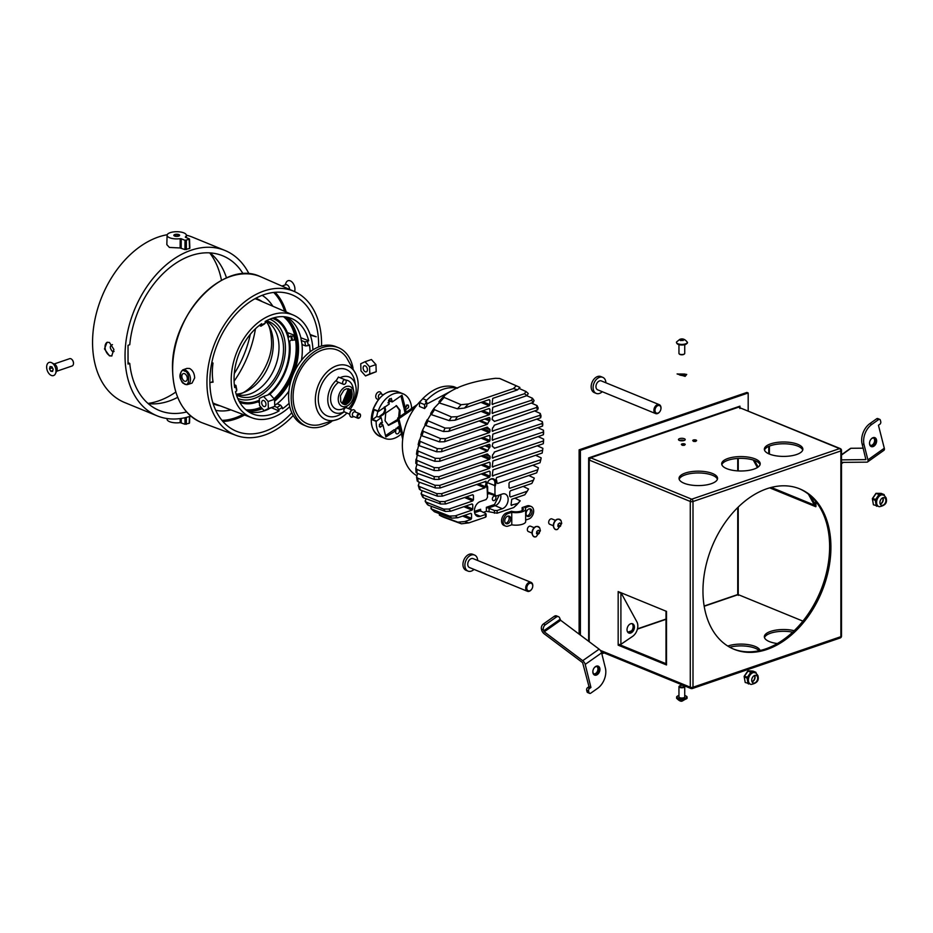 <?xml version="1.0" encoding="UTF-8"?>
<svg xmlns="http://www.w3.org/2000/svg" width="933" height="933" viewBox="0 0 933 933"><rect width="100%" height="100%" fill="white"/><g stroke="black" fill="none" stroke-linecap="round" stroke-linejoin="round"><path stroke-width="1.4" d="M679.562 438.638A3.37 1.26 0 0 0 678.466 439.571A3.37 1.26 0 0 0 680.484 440.726A3.37 1.26 0 0 0 684.111 440.504A3.37 1.26 0 0 0 685.207 439.571A3.37 1.26 0 0 0 683.201 438.417A3.37 1.26 0 0 0 679.562 438.638M684.216 440.469A3.37 1.26 0 0 0 679.562 440.423A3.37 1.26 0 0 0 679.457 440.469M631.933 623.606A5.003 3.429 -67.7 0 1 632.866 628.387A5.003 3.429 -67.7 0 1 629.425 632.516A5.003 3.429 -67.7 0 1 628.212 632.667M630.72 633.04A5.003 3.429 -67.7 0 1 628.83 633.04A5.003 3.429 -67.7 0 1 627.163 628.387A5.003 3.429 -67.7 0 1 630.72 623.757A5.003 3.429 -67.7 0 1 632.621 623.769A5.003 3.429 -67.7 0 1 634.288 628.422A5.003 3.429 -67.7 0 1 630.72 633.04M727.962 458.465A19.255 7.207 0 0 0 721.687 463.794A19.255 7.207 0 0 0 733.186 470.384A19.255 7.207 0 0 0 753.946 469.112A19.255 7.207 0 0 0 760.208 463.794A19.255 7.207 0 0 0 748.721 457.193A19.255 7.207 0 0 0 727.962 458.465M760.068 464.681A19.255 7.207 0 0 0 747.613 458.814A19.255 7.207 0 0 0 727.962 460.249A19.255 7.207 0 0 0 721.839 464.681M727.787 646.056A19.255 7.207 180 0 1 727.962 645.998A19.255 7.207 180 0 1 747.741 644.563A19.255 7.207 180 0 1 760.092 650.523M770.611 443.875A19.255 7.207 0 0 0 764.349 449.193A19.255 7.207 0 0 0 775.836 455.794A19.255 7.207 0 0 0 796.595 454.523A19.255 7.207 0 0 0 802.87 449.193A19.255 7.207 0 0 0 791.382 442.604A19.255 7.207 0 0 0 770.611 443.875M802.718 450.091A19.255 7.207 0 0 0 790.274 444.225A19.255 7.207 0 0 0 770.611 445.659A19.255 7.207 0 0 0 764.5 450.091M777.376 643.548A19.255 7.207 180 0 1 764.349 636.726A19.255 7.207 180 0 1 770.611 631.408A19.255 7.207 180 0 1 794.205 630.708M792.677 632.154A19.255 7.207 0 0 0 770.611 633.192A19.255 7.207 0 0 0 764.5 637.624M685.3 473.054A19.255 7.207 0 0 0 679.037 478.384A19.255 7.207 0 0 0 690.525 484.973A19.255 7.207 0 0 0 711.284 483.702A19.255 7.207 0 0 0 717.559 478.384A19.255 7.207 0 0 0 706.071 471.783A19.255 7.207 0 0 0 685.3 473.054M717.407 479.27A19.255 7.207 0 0 0 704.963 473.404A19.255 7.207 0 0 0 685.3 474.839A19.255 7.207 0 0 0 679.189 479.27M702.957 590.974A86.676 59.327 112.3 0 0 734.084 649.298A86.676 59.327 112.3 0 0 798.496 628.212A86.676 59.327 112.3 0 0 830.918 547.204A86.676 59.327 112.3 0 0 799.791 488.892A86.676 59.327 112.3 0 0 735.379 509.966A86.676 59.327 112.3 0 0 702.957 590.974M799.138 488.635A86.676 59.327 -67.7 0 1 829.624 546.668A86.676 59.327 -67.7 0 1 797.517 627.326A86.676 59.327 -67.7 0 1 733.431 649.018M739.869 406.846L739.916 408.502M589.201 457.835L588.758 458.535L588.653 457.905L590.624 457.788L691.703 499.19L839.572 448.61L738.493 407.196L739.426 406.45M621.016 592.747L636.877 621.833A9.633 6.589 112.3 0 1 632.562 636.399L620.9 644.318A1.924 0.723 180 0 1 618.171 644.271L618.171 645.158L666.5 664.961L666.5 664.074A1.924 0.723 180 0 1 665.999 663.585L665.999 611.791A1.924 0.723 0 0 0 666.5 612.281L666.5 611.383L618.171 591.58L618.171 592.478L619.36 592.07M619.594 644.505L618.171 645.158M816.06 501.837L815.804 506.736L769.702 487.854M748.184 410.882L748.184 392.98L746.89 392.443L579.113 449.834L579.113 634.137M748.184 392.98L580.408 450.359L579.113 449.834M580.408 450.359L580.408 635.116M580.408 660.996L579.113 660.028M601.843 653.776L604.222 652.96M759.147 650.733A19.255 7.207 0 0 0 729.781 647.234M814.381 505.091L771.264 487.423M802.916 621.121L738.236 594.624L704.193 606.263M619.594 644.68L666.022 663.701M816.06 505.954L810.264 495.703M808.421 494.163L814.497 505.313L815.804 505.849M757.386 467.55L753.281 460.039M758.121 467.06L754.517 460.459M618.171 644.271L618.171 592.478A1.924 0.723 0 0 0 620.643 592.595M738.353 595.394L738.236 594.624L738.353 595.394M600.316 650.348L690.28 687.201L690.28 501.464L589.201 460.051L588.758 458.535M660.961 408.316A4.047 2.764 112.3 0 0 657.975 405.587A4.047 2.764 112.3 0 0 654.989 410.357A4.047 2.764 112.3 0 0 656.692 413.156A4.047 2.764 112.3 0 0 659.853 411.605A4.047 2.764 112.3 0 0 660.902 409.027A4.047 2.764 112.3 0 0 660.961 408.316M659.771 411.71A4.817 3.3 -67.7 0 1 659.689 411.826A4.817 3.3 -67.7 0 1 655.631 413.576A4.817 3.3 -67.7 0 1 653.905 410.333A4.817 3.3 -67.7 0 1 655.701 405.832A4.817 3.3 -67.7 0 1 659.281 404.665A4.817 3.3 -67.7 0 1 661.007 407.908A4.817 3.3 -67.7 0 1 660.949 408.759A4.817 3.3 -67.7 0 1 660.926 408.899M659.281 404.665L601.33 380.921A4.817 3.3 112.3 0 0 597.761 382.098A4.817 3.3 112.3 0 0 595.954 386.6A4.817 3.3 112.3 0 0 597.68 389.831L655.631 413.576M605.902 382.798A8.665 5.936 112.3 0 0 602.8 377.364L600.852 376.559A8.665 5.936 112.3 0 0 594.403 378.67A8.665 5.936 112.3 0 0 591.16 386.775A8.665 5.936 112.3 0 0 594.274 392.606L596.222 393.399A8.665 5.936 112.3 0 0 602.251 391.708M602.8 377.364A8.665 5.936 112.3 0 0 596.35 379.463A8.665 5.936 112.3 0 0 593.108 387.568A8.665 5.936 112.3 0 0 596.222 393.399M532.743 586.017A4.047 2.764 112.3 0 0 529.757 583.288A4.047 2.764 112.3 0 0 526.772 588.058A4.047 2.764 112.3 0 0 528.475 590.857A4.047 2.764 112.3 0 0 531.635 589.306A4.047 2.764 112.3 0 0 532.696 586.74A4.047 2.764 112.3 0 0 532.743 586.017M531.553 589.411A4.817 3.3 -67.7 0 1 531.472 589.528A4.817 3.3 -67.7 0 1 527.413 591.277A4.817 3.3 -67.7 0 1 525.687 588.035A4.817 3.3 -67.7 0 1 527.483 583.545A4.817 3.3 -67.7 0 1 531.064 582.367A4.817 3.3 -67.7 0 1 532.79 585.609A4.817 3.3 -67.7 0 1 532.731 586.472A4.817 3.3 -67.7 0 1 532.708 586.612M531.064 582.367L473.124 558.634A4.817 3.3 112.3 0 0 469.544 559.8A4.817 3.3 112.3 0 0 467.736 564.302A4.817 3.3 112.3 0 0 469.474 567.544L527.413 591.277M477.684 560.5A8.665 5.936 112.3 0 0 474.582 555.065L472.634 554.272A8.665 5.936 112.3 0 0 466.185 556.371A8.665 5.936 112.3 0 0 462.943 564.477A8.665 5.936 112.3 0 0 466.057 570.308L468.004 571.101A8.665 5.936 112.3 0 0 474.034 569.41M474.582 555.065A8.665 5.936 112.3 0 0 468.133 557.176A8.665 5.936 112.3 0 0 464.891 565.27A8.665 5.936 112.3 0 0 468.004 571.101M884.332 495.435L884.134 494.583L881.184 493.394L876.11 493.324M876.95 504.473A6.263 4.28 -67.7 0 1 878.198 497.441A6.263 4.28 -67.7 0 1 883.598 495.003A6.263 4.28 -67.7 0 1 883.983 495.201L886.023 497.709C887.586 502.607 885.335 505.616 879.259 506.724A6.263 4.28 -67.7 0 1 878.851 506.584A6.263 4.28 -67.7 0 1 876.95 504.473M883.773 495.201L879.807 494.28L884.041 494.572M880.239 494.968A6.263 4.28 112.3 0 0 879.259 495.563L877.218 497.161L876.484 499.633L875.714 499.388L879.026 494.513L875.97 493.324L872.553 498.642M876.484 499.633A6.263 4.28 112.3 0 0 876.18 500.951L875.795 503.167L876.95 505.254L876.215 505.523L875.282 500.368L872.425 499.202L873.428 504.8L876.215 505.523A6.834 4.677 -67.7 0 0 876.95 506.304L876.297 505.978M880.146 503.867A4.047 2.764 -67.7 0 1 880.962 499.318A4.047 2.764 -67.7 0 1 884.437 497.744A4.047 2.764 -67.7 0 1 885.662 499.108A4.047 2.764 -67.7 0 1 884.857 503.657A4.047 2.764 -67.7 0 1 881.37 505.231A4.047 2.764 -67.7 0 1 880.146 503.867M882.933 497.732A4.047 2.764 -67.7 0 1 883.073 498.047A4.047 2.764 -67.7 0 1 880.285 504.182M880.216 504.042A4.14 2.834 112.3 0 0 882.805 497.849A4.14 2.834 112.3 0 0 882.781 497.779M879.259 495.563L878.734 494.945A6.834 4.677 -67.7 0 1 879.807 494.28L876.169 493.347L872.565 498.642L875.714 499.388A6.834 4.677 -67.7 0 0 875.364 500.823L876.18 500.951M883.703 495.155L882.956 494.747L883.668 494.548A6.834 4.677 -67.7 0 1 884.414 495.318L884.449 495.516M884.134 494.583L881.09 493.37L875.97 493.324L872.367 498.619L873.37 504.461M756.127 673.136L755.917 672.296L752.966 671.107L747.904 671.025M748.732 682.186A6.263 4.28 -67.7 0 1 749.98 675.142A6.263 4.28 -67.7 0 1 755.38 672.705A6.263 4.28 -67.7 0 1 755.765 672.903L757.818 675.41C759.369 680.309 757.118 683.318 751.042 684.425A6.263 4.28 -67.7 0 1 750.633 684.297A6.263 4.28 -67.7 0 1 748.732 682.186M755.567 672.903L751.59 671.993L755.823 672.273M752.021 672.67A6.263 4.28 112.3 0 0 751.042 673.264L749.001 674.874L748.278 677.335L747.496 677.09L750.808 672.215L747.753 671.025L744.149 676.32L745.152 682.163M748.278 677.335A6.263 4.28 112.3 0 0 747.963 678.653L747.578 680.88L748.732 682.956L747.998 683.224L747.076 678.069L744.207 676.903L745.222 682.513L747.998 683.224A6.834 4.677 -67.7 0 0 748.732 684.006L748.079 683.679M751.94 681.568A4.047 2.764 -67.7 0 1 752.744 677.02A4.047 2.764 -67.7 0 1 756.231 675.445A4.047 2.764 -67.7 0 1 757.456 676.81A4.047 2.764 -67.7 0 1 756.64 681.358A4.047 2.764 -67.7 0 1 753.164 682.933A4.047 2.764 -67.7 0 1 751.94 681.568M754.715 675.434A4.047 2.764 -67.7 0 1 754.855 675.749A4.047 2.764 -67.7 0 1 752.068 681.883M751.998 681.743A4.14 2.834 112.3 0 0 754.599 675.562A4.14 2.834 112.3 0 0 754.564 675.492M751.042 673.264L750.517 672.646A6.834 4.677 -67.7 0 1 751.59 671.993L747.951 671.049L744.347 676.343L747.496 677.09A6.834 4.677 -67.7 0 0 747.158 678.524L747.963 678.653M755.485 672.868L754.739 672.448L755.45 672.25A6.834 4.677 -67.7 0 1 756.197 673.031L756.231 673.218M599.802 668.215A4.817 3.3 -67.7 0 1 597.365 674.571A4.817 3.3 -67.7 0 1 592.968 673.02A4.817 3.3 -67.7 0 1 592.898 670.979A4.817 3.3 -67.7 0 1 594.146 667.911A4.817 3.3 -67.7 0 1 599.802 668.215M592.921 670.839A4.047 2.764 112.3 0 0 593.003 672.425A4.047 2.764 112.3 0 0 594.333 674.151A4.047 2.764 112.3 0 0 597.691 672.763A4.047 2.764 112.3 0 0 598.741 668.39A4.047 2.764 112.3 0 0 597.4 666.663A4.047 2.764 112.3 0 0 594.064 668.028M596.758 672.413A4.817 3.3 112.3 0 0 597.913 669.602M596.922 666.535A4.047 2.764 -67.7 0 1 597.831 668.016A4.047 2.764 -67.7 0 1 597.89 669.731A4.047 2.764 -67.7 0 1 596.84 672.308A4.047 2.764 -67.7 0 1 593.901 673.906M541.432 629.064L541.688 630.09A3.849 1.913 54.9 0 0 544.184 633.799L582.647 662.675L588.991 686.665L590.939 687.458L589.574 688.426A1.924 1.318 112.3 0 0 588.595 690.968L588.991 692.543A1.924 1.318 112.3 0 0 589.621 693.371A1.924 1.318 112.3 0 0 590.752 693.172L597.575 688.367A15.406 10.543 112.3 0 0 605.377 668.016L601.61 652.878A3.849 1.913 -125.1 0 0 599.114 649.158L560.651 620.282L559.777 618.334A3.849 2.636 112.3 0 0 558.505 616.69A3.849 2.636 112.3 0 0 556.266 617.098L545.327 624.783A3.849 2.636 112.3 0 0 543.379 629.868L541.432 629.064A3.849 2.636 -67.7 0 1 543.379 623.979L545.327 624.783M590.939 687.458L585.213 664.401A3.849 1.913 -125.1 0 0 582.717 660.692L544.254 631.816L543.379 629.868M556.266 617.098L554.307 616.293L543.379 623.979M554.307 616.293A3.849 2.636 -67.7 0 1 556.558 615.897L558.505 616.69M589.621 693.371L587.673 692.566A1.924 1.318 -67.7 0 1 587.044 691.75L588.991 692.543M588.595 690.968L586.647 690.163L587.044 691.75M586.647 690.163A1.924 1.318 -67.7 0 1 587.627 687.621L589.574 688.426M588.991 686.665L587.627 687.621M869.661 444.563A4.817 3.3 -67.7 0 1 869.579 442.487A4.817 3.3 -67.7 0 1 870.827 439.431A4.817 3.3 -67.7 0 1 876.484 439.7A4.817 3.3 -67.7 0 1 874.069 446.067A4.817 3.3 -67.7 0 1 869.661 444.563M869.603 442.347A4.047 2.764 112.3 0 0 869.684 443.956A4.047 2.764 112.3 0 0 871.014 445.659A4.047 2.764 112.3 0 0 874.373 444.26A4.047 2.764 112.3 0 0 875.411 439.875A4.047 2.764 112.3 0 0 874.081 438.172A4.047 2.764 112.3 0 0 870.746 439.536M873.603 438.044A4.047 2.764 -67.7 0 1 874.501 439.501A4.047 2.764 -67.7 0 1 874.571 441.239A4.047 2.764 -67.7 0 1 873.521 443.816A4.047 2.764 -67.7 0 1 870.582 445.414M864.086 444.808L862.127 444.003A15.406 10.543 -67.7 0 1 869.836 423.629L871.784 424.433A15.406 10.543 112.3 0 0 864.086 444.808L867.923 459.887A3.849 1.901 54.6 0 1 867.562 461.963A3.849 1.901 54.6 0 1 866.932 462.15L841.496 462.383M862.127 444.003L865.882 459.607L841.496 459.876M869.836 423.629L876.658 418.777A1.924 1.318 -67.7 0 1 877.79 418.567L879.737 419.372A1.924 1.318 112.3 0 1 880.367 420.177L880.764 421.751A1.924 1.318 112.3 0 1 879.807 424.305L878.443 425.273L884.297 448.237A3.849 1.901 54.6 0 1 883.924 450.312L867.562 461.963M863.2 448.178L850.966 448.283A3.849 1.901 -125.4 0 0 850.336 448.481L841.496 454.768M841.496 463.689L843.35 462.36M879.737 419.372A1.924 1.318 112.3 0 0 878.606 419.57L876.658 418.777M871.784 424.433L878.606 419.57M873.44 443.921A4.817 3.3 112.3 0 0 874.594 441.111M261.695 402.788A3.172 1.983 71.1 0 1 262.803 400.514A3.172 1.983 71.1 0 1 265.975 404.257A3.172 1.983 71.1 0 1 264.867 406.531A3.172 1.983 71.1 0 1 261.695 402.788M268.121 401.482L263.596 396.42L269.987 394.227L274.524 399.301L274.769 406.403L264.086 410.625L268.366 408.596L268.121 401.482L274.524 399.301M274.769 406.403L268.366 408.596M263.596 396.42L259.304 398.461L259.549 405.563L264.086 410.625M363.135 368.092A3.172 1.983 71.1 0 1 364.243 365.818A3.172 1.983 71.1 0 1 367.415 369.561A3.172 1.983 71.1 0 1 366.296 371.835A3.172 1.983 71.1 0 1 363.135 368.092M369.561 366.786L365.025 361.724L371.427 359.532L375.964 364.605L376.209 371.707L365.514 375.929L369.806 373.9L369.561 366.786L375.964 364.605M376.209 371.707L369.806 373.9M365.025 361.724L360.733 363.765L360.978 370.868L365.514 375.929M236.446 394.951A40.177 27.558 112 0 0 267.374 387.51A40.177 27.558 112 0 0 283.515 348.697A40.177 27.558 112 0 0 266.418 320.789M293.23 415.5A77.626 53.251 -68 0 1 236.131 435.396A77.626 53.251 -68 0 1 206.939 382.647A77.626 53.251 -68 0 1 236.212 309.593A77.626 53.251 -68 0 1 294.315 291.481A77.626 53.251 -68 0 1 321.558 343.449A77.626 53.251 -68 0 1 321.523 346.026M182.74 369.9C178.366 374.751 179.101 379.568 184.944 384.349L187.731 384.501A7.721 4.828 71.1 0 0 190.332 377.503A7.721 4.828 71.1 0 0 185.259 370.016A7.721 4.828 71.1 0 0 182.74 369.9L186.892 368.407L189.562 368.477C192.723 370.203 194.426 373.34 194.67 377.9L192.046 383.101L187.731 384.501A7.721 4.828 71.1 0 1 185.305 384.349M310.339 335.169L316.229 336.778L310.118 334.527M318.608 346.983A73.672 50.545 112 0 0 318.631 344.44A73.672 50.545 112 0 0 291.084 294.443A73.672 50.545 112 0 0 209.867 381.655A73.672 50.545 112 0 0 235.874 431.034A73.672 50.545 112 0 0 291.819 412.759M184.582 381.177A4.047 2.531 71.1 0 1 181.935 377.282A4.047 2.531 71.1 0 1 183.265 373.597A4.047 2.531 71.1 0 1 184.571 373.666A4.047 2.531 71.1 0 1 187.218 377.573A4.047 2.531 71.1 0 1 185.889 381.259A4.047 2.531 71.1 0 1 184.582 381.177M289.755 406.66A55.374 37.985 -68 0 1 251.922 417.786A55.374 37.985 -68 0 1 231.209 380.197A55.374 37.985 -68 0 1 252.027 328.148A55.374 37.985 -68 0 1 293.417 315.121A55.374 37.985 -68 0 1 312.917 349.863M209.867 382.507L213.074 382.145A55.852 38.311 -68 0 1 212.339 372.838A55.852 38.311 -68 0 1 213.016 363.042L211.476 364.302M212.374 381.655L213.074 382.145L212.048 381.772M310.094 351.799A51.525 35.349 112 0 0 309.476 344.848L308.298 345.595A49.881 34.218 112 0 0 307.493 341.513L308.671 340.767A51.525 35.349 112 0 0 290.851 318.235A51.525 35.349 112 0 0 265.135 321.488L265.415 322.876A49.881 34.218 112 0 0 261.951 325.069L261.672 323.681A51.525 35.349 112 0 0 234.055 379.23A51.525 35.349 112 0 0 234.696 387.592L235.874 386.845A49.881 34.218 112 0 0 236.679 390.927L235.501 391.673A51.525 35.349 112 0 0 252.237 413.762A51.525 35.349 112 0 0 279.037 410.94L278.757 409.552A49.881 34.218 112 0 0 282.221 407.359L282.501 408.747A51.525 35.349 112 0 0 289.102 403.301M272.296 318.27A44.551 30.567 -68 0 1 289.347 348.65A44.551 30.567 -68 0 1 267.689 395.021M237.775 398.473A42.755 29.331 112 0 0 269.544 388.035A42.755 29.331 112 0 0 285.416 348.056A42.755 29.331 112 0 0 269.824 319.191M308.671 340.767L300.858 337.758A51.327 35.209 112 0 0 286.851 317.115M300.858 337.758L301.254 340.428A47.956 32.9 -68 0 1 302.07 344.51L305.616 345.945A47.956 32.9 112 0 0 304.799 341.863L307.493 341.513M301.522 360.208A51.327 35.209 112 0 0 302.304 350.155A51.327 35.209 112 0 0 301.884 343.402M301.476 360.266A51.525 35.349 112 0 0 302.28 350.038A51.525 35.349 112 0 0 301.872 343.332M294.513 371.427A51.525 35.349 112 0 0 298.513 348.51A51.525 35.349 112 0 0 285.288 316.858M274.57 400.49A53.064 36.399 112 0 0 297.837 347.391A53.064 36.399 112 0 0 293.988 327.576M284.122 316.742A51.525 35.349 -68 0 1 296.437 347.671A51.525 35.349 -68 0 1 274.185 398.916M274.349 399.102A51.525 35.349 112 0 0 296.694 347.776A51.525 35.349 112 0 0 284.273 316.754M312.882 349.257L313.488 349.513L312.882 349.245M313.745 349.362L312.87 348.907M209.913 378.401L209.867 380.431M211.814 362.552L213.016 363.042M215.698 410.287A62.441 42.836 112 0 0 230.929 409.879M212.327 364.01L211.593 363.707M272.833 306.222A62.441 42.836 112 0 0 262.161 295.341M278.757 409.552L277.136 407.394A47.956 32.9 112 0 0 280.6 405.202L282.221 407.359M271.328 407.674L279.037 410.94M248.575 411.791A51.327 35.209 112 0 0 268.762 409.027M235.874 386.845L235.956 385.434A47.956 32.9 112 0 0 236.772 389.516L236.679 390.927M265.415 322.876L264.436 323.996A47.956 32.9 112 0 0 260.972 326.177L261.951 325.069M308.298 345.595L305.616 345.945M277.089 403.791A51.327 35.209 112 0 0 288.857 391.3M259.362 400.164A44.551 30.567 -68 0 1 238.918 400.84M277.136 407.394L274.734 406.426M274.734 405.284A47.956 32.9 112 0 0 277.043 403.767L280.6 405.202M277.089 403.779A51.525 35.349 112 0 0 288.868 391.23M235.956 385.434L234.335 384.781M259.246 325.477L260.972 326.177M301.254 340.428L304.799 341.863M273.987 317.756A45.647 31.314 -68 0 1 288.81 337.116L290.746 335.892A48.341 33.168 -68 0 1 291.562 339.974L289.615 341.198A45.647 31.314 -68 0 1 269.882 394.262M259.397 401.167A45.647 31.314 -68 0 1 239.781 402.391M247.28 410.882A51.525 35.349 112 0 0 262.36 408.712M274.594 401.225A51.525 35.349 112 0 0 291.679 378.378M290.746 335.892L291.656 336.265A48.341 33.168 -68 0 1 292.472 340.347L291.562 339.974M274.01 398.718A51.163 35.104 -68 0 0 295.539 339.472L292.472 340.347M291.656 336.265L293.802 335.985A49.881 34.218 -68 0 1 294.618 340.067M293.802 335.985L294.723 335.39L287.352 332.556M257.671 401.878L259.444 402.624M260.983 409.225A53.064 36.399 112 0 0 262.313 408.654M261.252 407.464A51.525 35.349 -68 0 1 246.359 410.17M245.892 409.774A51.163 35.104 112 0 0 261.042 407.231M294.723 335.39A51.163 35.104 112 0 0 283.515 316.695M246.475 410.252A51.525 35.349 112 0 0 261.392 407.628M486.746 484.915A5.598 3.837 112 0 0 486.688 485.86A5.598 3.837 112 0 0 487.119 488.006L487.527 497.289L486.116 499.563L480.238 501.569A7.919 5.435 112 0 0 474.407 510.922A7.919 5.435 112 0 0 477.206 516.241A7.919 5.435 112 0 0 480.273 516.276L485.475 514.503L485.615 513.477L479.994 510.654M511.121 505.185L517.815 503.412A70.896 48.644 -68 0 1 513.733 507.54L497.126 513.22L486.385 511.319L486.373 507.307L494.42 510.456L497.114 510.514L502.316 508.742A7.919 5.435 112 0 0 507.949 501.348A7.919 5.435 112 0 0 505.185 494.012A7.919 5.435 112 0 0 502.269 494.035L496.391 496.041L494.968 494.747L494.945 486.676A6.181 4.245 112 0 0 495.785 483.049A6.181 4.245 112 0 0 493.137 478.746A6.181 4.245 112 0 0 488.274 481.206A6.181 4.245 112 0 0 486.734 485.02A6.181 4.245 112 0 0 486.653 486.175A6.181 4.245 112 0 0 487.504 489.219M494.945 486.676L494.537 485.463A5.598 3.837 112 0 0 494.945 483.037A5.598 3.837 112 0 0 492.857 479.235A5.598 3.837 112 0 0 488.216 481.288M492.344 475.818L540.802 459.747A70.896 48.644 -68 0 1 540.032 462.745L496.648 477.579L496.041 479.154A7.732 5.306 -68 0 1 496.916 482.664A7.732 5.306 -68 0 1 496.916 482.804L497.627 483.469L537.84 469.719A70.896 48.644 -68 0 1 536.673 472.844L509.721 482.058L509.021 483.201L509.033 487.621L509.745 488.274L533.489 480.157A70.896 48.644 -68 0 1 531.822 483.446L510.468 490.758L509.756 491.889L509.768 496.321L510.479 496.974L527.25 491.236A70.896 48.644 -68 0 1 524.812 494.793L511.739 499.272L511.051 504.835L511.762 505.488L511.051 504.835M421.354 400.234A46.51 31.909 112 0 0 402.356 445.473A46.51 31.909 112 0 0 416.923 475.737M492.367 498.968A2.402 1.656 -68 0 1 493.254 496.718A2.402 1.656 -68 0 1 495.05 496.123A2.402 1.656 -68 0 1 495.924 497.756A2.402 1.656 -68 0 1 495.026 499.995A2.402 1.656 -68 0 1 493.242 500.589A2.402 1.656 -68 0 1 492.367 498.968M489.638 455.829L490.047 456.505L489.638 455.829A4.817 3.3 -68 0 1 489.37 455.747A4.817 3.3 -68 0 1 487.901 454.243L487.166 453.974M483.037 455.397L490.058 458.313L490.047 456.505L485.16 454.663M490.058 458.313L489.347 459.456L481.148 456.039M489.359 462.185L490.07 462.826L489.359 462.185L439.011 479.399A70.896 48.644 -68 0 1 438.86 476.728L489.347 459.456M483.061 464.331L490.082 467.258L490.07 462.826L488.787 462.371M490.082 467.258L489.37 468.389L481.171 464.984M489.382 471.118L490.093 471.771L489.382 471.118L440.166 487.959A70.896 48.644 -68 0 1 439.711 485.382L489.37 468.389M483.084 473.276L490.105 476.203L490.093 471.771L488.81 471.317M490.105 476.203L489.393 477.334L481.195 473.917M486.093 481.3L442.37 496.146A70.896 48.644 -68 0 1 441.589 493.685L489.393 477.334M485.755 481.311L486.361 482.466L484.39 481.778M478.477 483.795L485.51 486.699A7.732 5.306 -68 0 1 486.361 482.466M485.51 486.699L484.798 487.854L476.6 484.437M472.728 494.712L473.439 495.365L472.728 494.712L445.776 503.937A70.896 48.644 -68 0 1 444.598 501.604L484.798 487.854M466.43 496.869L473.451 499.796L473.439 495.365L472.156 494.91M473.451 499.796L472.739 500.928L464.541 497.511M472.04 503.902L472.751 504.555L472.04 503.902L450.686 511.202A70.896 48.644 -68 0 1 449.006 509.056L472.739 500.928M465.742 506.048L472.763 508.975L472.751 504.555L471.468 504.088M472.763 508.975L472.063 510.118L463.853 506.701M470.827 513.267L471.538 513.92L470.827 513.267L457.741 517.745A70.896 48.644 -68 0 1 455.292 515.844L472.063 510.118M464.529 515.413L471.55 518.34L471.538 513.92L470.255 513.465M471.55 518.34L470.838 519.483L462.64 516.066M485.626 516.241L485.475 517.197L468.879 522.877A70.896 48.644 -68 0 1 464.774 521.559L470.838 519.483M496.391 496.041L488.391 493.382M492.986 476.11L492.274 475.457L492.986 476.11M492.321 466.873L542.621 450.184A70.896 48.644 -68 0 1 542.505 451.024A70.896 48.644 -68 0 1 542.178 453.053L492.974 469.894L492.274 475.457M492.962 467.165L492.251 466.512L492.962 467.165M492.286 457.928L543.426 440.959A70.896 48.644 -68 0 1 543.286 443.735L492.939 460.949L492.251 466.512M492.939 458.231L492.216 457.578L492.939 458.231M492.461 446.639L492.601 446.697A4.817 3.3 -68 0 1 492.974 446.814A4.817 3.3 -68 0 1 494.338 448.283L543.251 432.061A70.896 48.644 -68 0 1 543.403 434.743L494.35 452.039A4.817 3.3 -68 0 1 492.624 454.803L492.216 457.578M492.601 446.697L492.192 446.021L492.601 446.697M492.239 440.049L542.096 423.512A70.896 48.644 -68 0 1 542.551 426.078L492.892 443.07L492.192 446.021M492.881 440.341L492.169 439.7L492.881 440.341M492.216 431.116L539.892 415.313A70.896 48.644 -68 0 1 540.685 417.774L492.869 434.137L492.169 439.7M492.857 431.408L492.146 430.754L492.857 431.408M492.379 419.815L492.531 419.873A4.817 3.3 -68 0 1 492.892 420.002A4.817 3.3 -68 0 1 494.257 421.459L536.487 407.534A70.896 48.644 -68 0 1 537.665 409.855L494.268 425.215A4.817 3.3 -68 0 1 492.554 427.99L492.146 430.754M492.531 419.873L492.111 419.209L492.531 419.873M492.158 413.226L531.577 400.257A70.896 48.644 -68 0 1 533.256 402.415L492.811 416.246L492.111 419.209M492.811 413.529L492.088 412.876L492.811 413.529M492.134 404.292L524.521 393.726A70.896 48.644 -68 0 1 526.97 395.615L492.787 407.313L492.088 412.876M492.776 404.584L492.064 403.931L492.776 404.584M489.172 399.592L489.883 400.245L489.172 399.592L464.447 408.059A70.896 48.644 -68 0 1 468.529 403.931L513.383 388.583A70.896 48.644 -68 0 1 517.488 389.912L492.764 398.368L492.064 403.931M482.874 401.75L489.895 404.677L489.883 400.245L488.6 399.791M489.895 404.677L489.195 405.808L480.996 402.391M489.195 408.537L489.918 409.19L489.195 408.537L455.012 420.235A70.896 48.644 -68 0 1 457.45 416.666L489.195 405.808M482.909 410.695L489.93 413.611L489.918 409.19L488.635 408.736M489.93 413.611L489.219 414.753L481.02 411.336M489.23 417.483L489.942 418.124L489.23 417.483L448.773 431.314A70.896 48.644 -68 0 1 450.441 428.014L489.219 414.753M486.28 418.485L489.942 419.943L489.942 418.124L488.659 417.669M489.942 419.943L489.533 420.9L484.787 418.999M480.367 420.503L487.807 423.664A4.817 3.3 -68 0 1 489.533 420.9M487.807 423.664L487.166 424.398L479.096 420.946M487.178 427.127L444.423 441.752A70.896 48.644 -68 0 1 445.589 438.627L487.166 424.398M489.557 429.005L489.977 429.681L489.557 429.005A4.817 3.3 -68 0 1 489.289 428.923A4.817 3.3 -68 0 1 487.819 427.431L487.096 427.151M482.956 428.574L489.977 431.501L489.977 429.681L485.078 427.85M489.977 431.501L489.265 432.632L481.066 429.215M489.277 435.361L489.988 436.014L489.277 435.361L441.461 451.712A70.896 48.644 -68 0 1 442.242 448.726L489.265 432.632M482.979 437.507L490 440.434L489.988 436.014L488.705 435.548M490 440.434L489.3 441.577L481.09 438.16M489.3 444.295L490.012 444.948L489.3 444.295L439.641 461.287A70.896 48.644 -68 0 1 440.084 458.406L489.3 441.577M486.35 445.309L490.023 446.767L490.012 444.948L488.729 444.493M490.023 446.767L489.615 447.723L484.868 445.811M480.448 447.327L487.889 450.487A4.817 3.3 -68 0 1 489.615 447.723M487.889 450.487L487.248 451.222L479.165 447.77M487.248 453.951L438.837 470.512A70.896 48.644 -68 0 1 438.976 467.736L487.248 451.222M438.837 470.512L434.102 470.512L416.853 464.389L415.803 463.304A73.509 50.429 -68 0 1 415.99 459.456M417.238 455.082L415.803 463.304M416.923 464.412L415.803 468.389L416.025 472.378L417.086 473.264L434.277 479.399L439.011 479.399M415.826 468.203L416.864 469.416L434.125 476.588L438.86 476.728M417.622 473.463L416.573 476.903L417.611 478.104L434.93 485.265L439.711 485.382M417.214 480.996L416.573 476.903M440.166 487.959L435.384 487.971L418.241 481.813L417.226 480.717M419.36 482.221L418.287 485.615L419.418 489.3M418.299 485.253L419.314 486.478L436.702 493.604L441.589 493.685M442.37 496.146L437.495 496.204L420.386 490.035L419.43 488.915M422.194 490.676L421.11 493.732L422.777 497.242M421.11 493.242L422.078 494.478L439.548 501.581L444.598 501.604M445.776 503.937L440.726 504.042L423.664 497.86L422.777 496.718M449.006 509.056L443.676 509.115L426.078 502.059A74.815 51.327 112 0 0 428.305 505.219L427.559 504.042M426.264 498.805L425.191 500.799L426.078 502.059L425.191 500.799M443.676 509.115A74.255 50.942 112 0 0 445.321 511.424L450.686 511.202M445.321 511.424L428.305 505.219M455.292 515.844L449.473 516.089L431.687 509.091A74.815 51.327 112 0 0 434.825 511.937L434.311 510.678M431.851 506.514L430.953 507.774L431.687 509.091L430.953 507.774M449.473 516.089A74.255 50.942 112 0 0 451.794 518.153L457.741 517.745M451.794 518.153L434.825 511.937M464.774 521.559L457.835 522.165L439.711 515.296A74.815 51.327 112 0 0 444.505 517.582L439.408 515.156L439.303 513.873M457.835 522.165A74.255 50.942 112 0 0 461.427 523.81L468.879 522.877M517.815 503.412L520.229 500.823A74.255 50.942 112 0 1 516.66 504.916L513.733 507.54M486.385 511.319L483.212 512.404M461.427 523.81L444.505 517.582M485.475 517.197L485.615 513.477M494.537 485.463L487.434 482.664M486.758 484.857L487.656 486.793L486.303 486.291M520.229 500.823L514.946 498.175M523.145 486.42L528.556 489.032L527.25 491.236M528.813 475.527L534.294 478.116L533.489 480.157M537.84 469.719L538.364 467.783L532.848 465.205M540.802 459.747L541.163 457.87L535.612 455.304M542.621 450.184L542.889 448.33L537.315 445.776M543.426 440.959L543.636 439.128A74.255 50.942 112 0 1 543.496 442.044L543.286 443.735M543.636 439.128L538.049 436.574M543.251 432.061L543.472 430.23A74.255 50.942 112 0 1 543.624 433.052L543.403 434.743M543.472 430.23L537.851 427.687M542.096 423.512L542.353 421.669A74.255 50.942 112 0 1 542.819 424.375L542.551 426.078M542.353 421.669L536.732 419.127M539.892 415.313L540.254 413.436A74.255 50.942 112 0 1 541.035 416.036L540.685 417.774M540.254 413.436L534.609 410.905M536.487 407.534L537.023 405.587A74.255 50.942 112 0 1 538.189 408.059L537.665 409.855M537.023 405.587L531.367 403.068M531.577 400.257L532.416 398.216A74.255 50.942 112 0 1 534.073 400.525L533.256 402.415M532.416 398.216L526.748 395.697M524.521 393.726L525.944 391.487A74.255 50.942 112 0 1 528.276 393.551L526.97 395.615M525.944 391.487L519.016 388.408M513.383 388.583L516.311 385.83A74.255 50.942 112 0 1 517.698 386.402A74.255 50.942 112 0 1 519.903 387.463L517.488 389.912M516.311 385.83L499.61 378.471L495.516 378.297C471.865 381.235 454.756 387.09 444.225 395.849L444.155 397.435L461.089 404.724L468.529 403.931M499.61 378.471L501.103 379.09A74.815 51.327 112 0 0 499.61 378.471M444.225 395.849L438.976 401.691A73.509 50.429 -68 0 1 443.735 396.338M461.089 404.724A74.255 50.942 112 0 0 457.508 408.817L464.447 408.059M457.508 408.817L439.385 402.986L438.976 401.691M439.163 402.904L433.927 408.397L430.684 413.471A73.509 50.429 -68 0 1 433.857 408.514M434.02 408.292L434.521 409.68L451.502 416.946L457.45 416.666M451.502 416.946A74.255 50.942 112 0 0 449.193 420.608L455.012 420.235M449.193 420.608L431.408 414.66L430.684 413.471M430.813 414.369L424.97 424.375A73.509 50.429 -68 0 1 427.244 419.675M427.314 419.535L428.06 420.841L445.088 428.095L450.441 428.014M445.088 428.095A74.255 50.942 112 0 0 443.455 431.524L448.773 431.314M443.455 431.524L425.856 425.518L424.97 424.375M425.121 425.121L422.591 430.09L423.465 431.361L440.539 438.592L445.589 438.627M422.591 430.09L420.923 434.766L421.903 435.816L439.385 441.857L444.423 441.752M421.191 435.443L418.159 444.668L419.197 445.694L436.586 451.77L441.461 451.712M419.29 440.178L420.247 441.414L437.355 448.633L442.242 448.726M418.625 445.426L416.491 454.219L417.552 455.199L434.86 461.31L439.641 461.287M417.144 449.858L418.147 451.082L435.303 458.29L440.084 458.406M416.013 459.188L417.039 460.401L434.242 467.596L438.976 467.736M450.861 391.23L426.731 404.082M457.602 388.221C447.199 386.11 436.877 390.122 426.626 400.257L425.436 401.61L426.731 402.135L426.743 406.065A46.51 31.909 112 0 0 424.608 408.561L419.5 406.485L419.488 402.555L422.731 398.671C432.947 388.583 443.233 384.559 453.601 386.624A50.265 34.486 112 0 1 453.695 386.647L457.018 387.988M434.102 470.512A74.255 50.942 -68 0 1 434.242 467.596M434.125 476.588A74.255 50.942 112 0 0 434.277 479.399M434.93 485.265A74.255 50.942 112 0 0 435.384 487.971M436.702 493.604A74.255 50.942 112 0 0 437.495 496.204M439.548 501.581A74.255 50.942 112 0 0 440.726 504.042M474.594 512.707L480.029 510.852L480.612 509.278L480.623 511.261M486.373 507.307L494.513 504.52L499.342 495.038M542.505 451.024L542.668 449.893A74.255 50.942 112 0 0 542.889 448.33M440.539 438.592A74.255 50.942 112 0 0 439.385 441.857M437.355 448.633A74.255 50.942 112 0 0 436.586 451.77M435.303 458.29A74.255 50.942 112 0 0 434.86 461.31M419.488 402.555L424.597 404.619L424.608 408.561M426.731 402.135A46.51 31.909 112 0 0 424.597 404.619M422.731 398.671L426.626 400.257M356.056 374.436L346.423 357.456A39.792 27.302 112 0 0 309.814 357.864A39.792 27.302 112 0 0 294.198 406.508A39.792 27.302 112 0 0 319.203 424.795L337.933 419.279A29.028 19.92 -68 0 1 316.135 406.998A29.028 19.92 -68 0 1 329.162 370.074A29.028 19.92 -68 0 1 356.056 374.436A29.028 19.92 -68 0 1 357.409 378.46A29.028 19.92 -68 0 1 350.167 409.272M344.055 411.989L340.685 414.17A25.063 17.191 -68 0 1 318.958 405.039A25.063 17.191 -68 0 1 331.588 372.104A25.063 17.191 -68 0 1 354.482 380.023A25.063 17.191 -68 0 1 354.587 380.407M349.735 414.287L344.149 411.745A19.231 13.19 -68 0 1 328.299 404.281A19.231 13.19 -68 0 1 336.51 380.174L338.422 377.072L345.303 379.848A2.402 1.656 -68 0 1 346.108 380.897A2.402 1.656 -68 0 1 345.478 383.486A2.402 1.656 -68 0 1 343.496 384.314A2.402 1.656 -68 0 1 342.691 383.265A2.402 1.656 -68 0 1 343.309 380.676A2.402 1.656 -68 0 1 345.303 379.848M340.102 377.748A19.231 13.19 -68 0 1 355.636 385.376A19.231 13.19 -68 0 1 355.916 386.798A19.231 13.19 -68 0 1 348.417 408.561M348.744 404.98A10.671 7.324 -68 0 1 338.539 401.75A10.671 7.324 -68 0 1 343.985 387.673A10.671 7.324 -68 0 1 353.712 391.265A10.671 7.324 -68 0 1 353.899 392.233A10.671 7.324 -68 0 1 348.744 404.98L344.557 407.919A15.429 10.578 -68 0 1 331.005 402.403A15.429 10.578 -68 0 1 338.539 382.308M345.583 380.011A15.429 10.578 -68 0 1 352.919 387.207A15.429 10.578 -68 0 1 352.931 387.242M353.047 368.255A42.37 29.063 112 0 0 352.592 366.121A42.37 29.063 112 0 0 338.364 347.659L335.763 346.609A42.37 29.063 112 0 0 300.799 361.141A42.37 29.063 112 0 0 289.766 406.718A42.37 29.063 112 0 0 304.006 425.18L306.595 426.229A42.37 29.063 112 0 0 331.472 421.623M338.364 347.659A42.37 29.063 112 0 0 303.388 362.191A42.37 29.063 112 0 0 292.367 407.768A42.37 29.063 112 0 0 306.595 426.229M343.496 384.314L337.384 381.842A2.402 1.656 -68 0 1 336.58 380.792A2.402 1.656 -68 0 1 336.51 380.174M344.149 411.745A2.402 1.656 -68 0 1 343.927 411.22A2.402 1.656 -68 0 1 344.557 408.631A2.402 1.656 -68 0 1 346.551 407.803L352.161 410.077M346.854 413.132A29.028 19.92 -68 0 1 337.933 419.279M348.102 388.664A40.446 27.745 -68 0 1 342.084 403.534M349.98 412.911A2.402 1.656 -68 0 1 351.916 410.228M347.589 390.705L342.154 403.453M343.834 404.316L340.778 401.855L340.452 395.779L343.892 390.192L346.365 388.828L348.802 388.781L351.659 391.58L351.636 397.773L347.962 403.138L343.834 404.316M350.19 389.504L352.114 393.469L350.19 389.504M347.962 403.138L344.639 404.386L347.962 403.138M344.988 400.572L343.064 404.094L344.02 402.508L342.866 402.251M346.225 400.514L344.137 404.362L345.128 402.729L344.02 402.508L346.295 397.831L345.222 397.435M345.397 404.292L346.213 402.939L345.128 402.729L347.333 398.216L346.295 397.831L348.114 392.945L347.099 392.396M348.242 402.869L346.738 404.082M350.738 399.872L349.07 402.006M351.228 398.846L348.965 401.505M351.636 397.773L349.432 401.225M351.928 396.688L347.076 403.243M352.009 395.149L350.796 398.741L346.586 403.476L349.677 398.426L350.96 394.297M352.173 394.507L352.021 392.84M347.228 403.126L346.19 402.939L348.336 398.578L347.321 398.204L349.105 393.481L348.114 392.945L348.942 389.994M349.35 401.33L348.662 402.251M351.893 394.659L351.298 397.4L347.764 401.925M348.93 401.552L348.149 402.589M351.753 394.134L351.1 397.19L348.802 400.234M347.834 401.936L349.304 398.916L348.336 398.578L350.038 394.006L349.105 393.481L349.805 390.892M351.601 393.586L349.677 398.426M351.683 392.198L351.601 393.493M350.901 394.612L350.388 396.548M351.519 391.452L351.426 392.956M351.426 393.026L351.309 391.02M350.202 399.242L349.28 398.916L350.925 394.507L350.027 394.006L351.006 390.402M350.948 394.297L351.216 392.676M347.892 401.715L350.878 394.694M371.626 415.675L373.55 408.386L377.585 400.898M406.147 412.258L405.563 408.969L403.837 407.733L403.791 406.846L405.179 407.371L402.03 395.195L392.326 401.901L391.265 398.368L388.525 400.222L389.213 404.059L378.495 411.465L378.436 410.368A24.071 16.514 -68 0 1 402.951 393.761A24.071 16.514 -68 0 1 411.045 404.246A24.071 16.514 -68 0 1 411.663 408.444M401.4 433.857A24.071 16.514 -68 0 1 384.909 438.405A24.071 16.514 -68 0 1 376.827 427.909A24.071 16.514 -68 0 1 376.162 421.389L381.177 417.669L382.413 422.766L380.967 422.626L382.472 425.646L380.058 427.302L379.381 424.503L381.854 422.859M394.507 430.101L397.225 428.235L398.589 428.783L399.814 427.302M382.938 424.958L385.842 436.971L395.872 430.673A2.694 1.854 -68 0 0 395.697 432.62A2.694 1.854 -68 0 0 396.595 433.798A2.694 1.854 -68 0 0 399.347 431.932L399.522 429.973L398.484 428.34M398.624 428.795L397.225 428.235M397.201 428.62A18.298 12.549 -68 0 1 397.05 428.76L396 428.34M385.002 406.963L385.516 410.882L384.163 413.704L383.393 413.389L378.728 417.016L376.675 416.515L372.267 419.815A24.071 16.514 -68 0 1 374.273 409.482L374.25 409.75M385.527 435.688L394.181 429.705L395.895 430.393M379.23 426.276L380.536 423.034M400.968 395.919L403.569 406.66L405.179 407.371L407.861 404.875L408.642 405.913L408.479 407.663L406.065 409.319M398.169 420.503L388.594 425.355L385.037 420.736L385.749 413.016L396.537 405.703L400.094 410.322L399.872 416.608M398.613 417.727L399.312 410.007L396.14 405.563M376.675 416.515L377.842 411.325M388.396 402.391L389.854 400.642L389.586 398.729M392.326 401.901L390.635 400.945L387.906 402.823M383.393 413.389L384.734 410.567L384.326 406.94M388.21 425.18L397.89 419.314M404.525 408.572L406.368 406.811L406.531 405.015M390.962 401.353L391.977 401.761M384.163 413.704L379.813 417.121L381.177 417.669M398.659 428.107L397.295 427.559L399.511 426.019M404.176 408.432L405.458 409.389M405.097 412.992L404.094 408.829M175.801 392.058A87.445 59.852 -67.7 0 1 158.54 400.922A87.445 59.852 -67.7 0 1 148.009 403.429M177.678 397.341A83.014 56.831 -67.7 0 1 168.978 401.097A83.014 56.831 -67.7 0 1 152.767 403.896A83.014 56.831 -67.7 0 1 148.254 403.651M174.588 236.037A2.892 1.085 180 0 1 174.086 235.746A2.892 1.085 180 0 1 175.147 234.405A2.892 1.085 180 0 1 178.856 234.58A2.892 1.085 180 0 1 179.369 235.746A2.892 1.085 180 0 1 174.588 236.037M179.089 235.932A2.402 0.898 0 0 0 179.136 235.757A2.402 0.898 0 0 0 178.506 235.151A2.402 0.898 0 0 0 175.847 234.918A2.402 0.898 0 0 0 174.319 235.757A2.402 0.898 0 0 0 174.366 235.932M184.967 249.589L184.991 240.294L189.189 239.349L189.551 248.481L184.967 249.589L180.127 247.968L180.186 238.673A9.633 3.604 180 0 1 169.619 237.74A9.633 3.604 180 0 1 167.089 235.268A9.633 3.604 180 0 1 173.293 231.944A9.633 3.604 180 0 1 183.836 232.877A9.633 3.604 180 0 1 186.355 235.268A9.633 3.604 180 0 1 185.364 236.9L185.375 237.227M180.127 247.968L169.409 247.432L166.832 244.644L167.089 235.268M189.457 416.515L189.189 423.302L184.991 424.247L180.186 422.626A9.633 3.604 180 0 1 169.619 421.693A9.633 3.604 180 0 1 167.089 419.302L167.077 418.544M111.96 355.881A7.219 4.513 71.1 0 1 109.907 355.671A7.219 4.513 71.1 0 1 105.219 348.919A7.219 4.513 71.1 0 1 107.307 342.236M112.485 344.627C109.593 345.711 109.593 348.021 112.485 351.543L114.059 351.473M109.406 342.446L107.015 342.318L104.484 348.93L109.406 355.835L111.692 355.986L113.919 349.478L109.406 342.446M128.031 362.599L129.757 363.473A83.585 57.216 112.3 0 0 158.458 410.123A83.585 57.216 112.3 0 0 186.6 411.966M243.163 273.859A83.585 57.216 112.3 0 0 221.832 255.444A83.585 57.216 112.3 0 0 191.02 255.63A83.585 57.216 112.3 0 0 129.757 344.72L128.031 345.315L128.031 364.057L129.757 363.473M249.076 273.929A89.37 61.181 112.3 0 0 224.9 250.441L192.42 237.134A89.37 61.181 112.3 0 0 186.343 235.174M167.229 234.719A89.37 61.181 112.3 0 0 158.54 236.959A89.37 61.181 112.3 0 0 94.944 319.506A89.37 61.181 112.3 0 0 124.66 402.531L157.141 415.838A89.37 61.181 112.3 0 0 190.798 416.083M234.09 381.177A89.37 61.181 112.3 0 0 255.467 328.754M224.9 250.441A89.37 61.181 112.3 0 0 191.02 250.266A89.37 61.181 112.3 0 0 127.424 332.813A89.37 61.181 112.3 0 0 157.141 415.838M209.68 252.878A87.445 59.852 -67.7 0 1 221.483 280.355M234.288 373.585A83.585 57.216 112.3 0 0 250.312 334.306M210.007 252.89A83.014 56.831 -67.7 0 1 213.4 255.887A83.014 56.831 -67.7 0 1 226.521 277.929M180.186 422.626L180.162 418.59M184.991 240.294L181.247 238.766L181.177 248.038M185.515 237.309L189.247 238.836M180.186 238.673L181.247 238.766M403.114 436.073L398.904 418.695L414.975 407.581M402.694 439.198L397.61 418.159L398.904 418.695M397.61 418.159L417.413 404.467M532.043 511.634A4.047 2.776 -68 0 1 530.539 515.413A4.047 2.776 -68 0 1 527.542 516.404A4.047 2.776 -68 0 1 526.072 513.675A4.047 2.776 -68 0 1 527.565 509.896A4.047 2.776 -68 0 1 530.574 508.905A4.047 2.776 -68 0 1 532.043 511.634M526.83 515.914A4.047 2.776 112 0 0 530.48 511.004A4.047 2.776 112 0 0 529.722 508.765M510.713 518.923A4.047 2.776 -68 0 1 509.208 522.702A4.047 2.776 -68 0 1 506.211 523.693A4.047 2.776 -68 0 1 504.741 520.964A4.047 2.776 -68 0 1 506.234 517.185A4.047 2.776 -68 0 1 509.243 516.194A4.047 2.776 -68 0 1 510.713 518.923M505.499 523.203A4.047 2.776 112 0 0 509.15 518.293A4.047 2.776 112 0 0 508.392 516.054M511.785 524.824A9.633 3.58 -0.2 0 0 525.676 521.582L525.641 509.056A9.633 3.58 179.8 0 1 511.751 512.31L511.785 524.824L508.1 526.084A6.741 4.63 112 0 1 505.558 526.072A6.741 4.63 112 0 1 503.272 519.809A6.741 4.63 112 0 1 508.065 513.57L511.751 512.31M525.676 520.066L528.719 519.028A6.741 4.63 112 0 0 533.501 512.788A6.741 4.63 112 0 0 531.227 506.526A6.741 4.63 112 0 0 528.684 506.514L524.999 507.774A9.633 3.58 179.8 0 1 525.641 509.056M531.227 506.526L529.664 505.896A6.741 4.63 112 0 0 527.122 505.884L522.142 507.587A7.324 2.717 179.8 0 1 523.331 509.068A7.324 2.717 179.8 0 1 519.215 511.529A7.324 2.717 179.8 0 1 511.482 511.237L506.502 512.94L508.065 513.57M505.558 526.072L503.995 525.442A6.741 4.63 -68 0 1 501.721 519.18A6.741 4.63 -68 0 1 506.502 512.94M522.153 510.549L522.142 507.587M555.357 520.322L551.904 518.923A2.892 1.983 112 0 0 549.444 520.008A2.892 1.983 112 0 0 548.732 521.792A2.892 1.983 112 0 0 548.686 522.328A2.892 1.983 112 0 0 549.735 524.276L553.199 525.676M560.616 526.014L560.931 523.88L559.707 522.923L558.144 524.113L557.829 526.247L559.054 527.203L560.616 526.014L558.051 525.174M548.744 521.71A2.402 1.656 -68 0 1 548.756 521.629A2.402 1.656 -68 0 1 549.35 520.148A2.402 1.656 -68 0 1 549.397 520.078M559.368 523.238L560.931 523.88M558.389 523.961L558.226 525.046M534.038 527.623L530.574 526.224A2.892 1.983 112 0 0 528.125 527.308A2.892 1.983 112 0 0 527.402 529.093A2.892 1.983 112 0 0 527.355 529.629A2.892 1.983 112 0 0 528.405 531.577L531.868 532.976M539.286 533.303L539.612 531.169L538.376 530.224L536.825 531.413L536.498 533.548L537.735 534.492L539.286 533.303L536.732 532.475M527.413 528.999A2.402 1.656 -68 0 1 527.425 528.929A2.402 1.656 -68 0 1 528.02 527.437A2.402 1.656 -68 0 1 528.066 527.378M538.038 530.539L539.612 531.169M537.058 531.262L536.895 532.346M359.077 417.891A1.924 1.318 112 0 0 359.986 417.168A1.924 1.318 112 0 0 360.476 415.978A1.924 1.318 112 0 0 359.077 414.31A1.924 1.318 112 0 0 357.654 416.584A1.924 1.318 112 0 0 359.077 417.891M359.94 417.226A2.402 1.656 -68 0 1 359.893 417.296A2.402 1.656 -68 0 1 358.762 418.206A2.402 1.656 -68 0 1 357.852 418.206A2.402 1.656 -68 0 1 357.036 415.966A2.402 1.656 -68 0 1 358.75 413.739A2.402 1.656 -68 0 1 359.66 413.739A2.402 1.656 -68 0 1 360.5 415.815A2.402 1.656 -68 0 1 360.488 415.896M359.66 413.739L355.041 411.873A2.402 1.656 112 0 0 354.132 411.873A2.402 1.656 112 0 0 352.429 414.1A2.402 1.656 112 0 0 353.234 416.34L357.852 418.206M355.543 412.083L355.193 411.173A3.849 2.647 112 0 0 352.569 409.902A3.849 2.647 112 0 0 349.735 414.45A3.849 2.647 112 0 0 352.592 417.051A3.849 2.647 112 0 0 352.861 416.946A3.849 2.647 112 0 0 353.106 416.818M383.288 394.799L381.049 393.889A2.402 1.656 112 0 0 380.139 393.889A2.402 1.656 112 0 0 378.436 396.117A2.402 1.656 112 0 0 379.241 398.356L379.404 398.426M381.55 394.099L381.2 393.19A3.849 2.647 112 0 0 378.576 391.918A3.849 2.647 112 0 0 375.742 396.467A3.849 2.647 112 0 0 378.6 399.067A3.849 2.647 112 0 0 378.868 398.962A3.849 2.647 112 0 0 378.996 398.892L378.868 398.962M294.56 291.597A6.939 4.338 -108.9 0 0 294.945 289.183A6.939 4.338 -108.9 0 0 291.376 281.486A6.939 4.338 -108.9 0 0 286.116 282.606L285.055 284.985M289.603 289.417A3.849 2.414 -108.9 0 0 285.755 284.752L281.918 286.058M72.074 359.637A3.37 2.111 71.1 0 1 72.179 359.741A3.37 2.111 71.1 0 1 73.509 363.135A3.37 2.111 71.1 0 1 73.485 363.555A3.37 2.111 71.1 0 1 73.462 363.707M56.54 371.299L72.121 365.969A3.849 2.414 -108.9 0 0 73.45 363.87A3.849 2.414 -108.9 0 0 73.474 363.38A3.849 2.414 -108.9 0 0 71.958 359.52A3.849 2.414 -108.9 0 0 69.625 358.68L54.044 364.01M51.758 362.774L54.837 364.43A3.849 2.414 71.1 0 1 57.193 368.955A3.849 2.414 71.1 0 1 56.901 370.483L55.479 373.666A6.939 4.338 71.1 0 1 50.219 374.798A6.939 4.338 71.1 0 1 46.65 367.089A6.939 4.338 71.1 0 1 51.758 362.774A6.939 4.338 71.1 0 1 56.003 370.926A6.939 4.338 71.1 0 1 55.479 373.666M53.158 369.235L51.91 366.797L50.079 366.576L49.496 368.78L50.744 371.217L52.575 371.439L53.158 369.235M52.831 370.506L50.744 371.217M52.365 367.684L53.134 369.351M52.33 367.812L49.496 368.78M684.204 354.074A2.402 0.898 180 0 1 684.041 354.26A2.402 0.898 180 0 1 683.457 354.563A2.402 0.898 180 0 1 679.632 354.26A2.402 0.898 180 0 1 679.481 354.074M678.956 344.72L678.956 353.455A2.892 1.085 0 0 0 679.201 353.887A2.892 1.085 0 0 0 683.784 354.248A2.892 1.085 0 0 0 684.484 353.887A2.892 1.085 0 0 0 684.729 353.455L684.729 344.72M680.693 339.192L679.621 339.915L680.752 340.627L684.064 339.892L680.693 339.192L680.693 340.58M682.921 340.603L682.921 339.18M681.452 685.347A2.402 0.898 0 0 0 679.632 685.872A2.402 0.898 0 0 0 679.935 686.781A2.402 0.898 0 0 0 682.221 687.12A2.402 0.898 0 0 0 684.041 685.872A2.402 0.898 0 0 0 681.452 685.347M684.204 686.058A2.892 1.085 180 0 1 684.484 686.245A2.892 1.085 180 0 1 684.729 686.676A2.892 1.085 180 0 1 682.303 687.749A2.892 1.085 180 0 1 678.956 686.676A2.892 1.085 180 0 1 679.201 686.245A2.892 1.085 180 0 1 679.481 686.058M684.729 686.676L684.729 696.951A2.892 1.085 180 0 1 682.303 698.012A2.892 1.085 180 0 1 678.956 696.951L678.956 686.676M683.982 375.696C679.679 375.323 678.291 374.751 679.83 373.993L684.985 374.051L683.982 375.696M678.827 374.413L679.83 373.993M686.723 374.413L685.149 376.372L677.09 373.946L686.723 374.413L685.149 376.186L677.09 373.946M679.83 374.191L684.962 374.11M696.1 440.061A1.924 0.723 180 0 1 695.971 441.087A1.924 0.723 180 0 1 693.254 441.041A1.924 0.723 180 0 1 693.371 440.026A1.924 0.723 180 0 1 696.1 440.061M684.717 443.956A1.924 0.723 180 0 1 684.6 444.971A1.924 0.723 180 0 1 681.871 444.936A1.924 0.723 180 0 1 682 443.91A1.924 0.723 180 0 1 684.717 443.956M695.26 441.157L694.082 441.157M683.889 445.053L682.711 445.053M588.653 641.309L588.653 457.905L739.939 406.158L739.939 407.499M666.5 612.281L666.5 664.074M840.306 448.61A1.924 1.318 112.3 0 0 839.572 448.61A1.924 1.201 -108.9 0 1 840.878 450.931L692.997 501.511L692.997 687.248L840.878 636.668L840.878 450.931A1.924 0.723 0 0 0 841.496 450.394A1.924 1.924 0 0 0 840.306 448.61L738.493 407.196L590.624 457.788L589.201 460.051L589.201 641.717M738.236 458.441L738.236 470.932M738.236 507.086L738.236 594.624M665.999 619.325L637.426 629.11M631.338 631.186L627.897 632.364M815.512 505.324L815.512 501.161M768.769 453.8L768.769 446.394M620.9 592.7L620.9 644.318M691.703 688.507A1.924 1.201 -108.9 0 0 692.321 688.542L840.201 637.962A1.924 1.201 -108.9 0 0 840.878 636.668A1.924 0.723 0 0 0 841.496 636.143L841.496 450.394M692.321 688.542A1.924 1.201 -108.9 0 0 692.997 687.248A1.924 0.723 -0 0 1 690.28 687.201A1.924 1.318 112.3 0 0 690.968 688.507A1.924 1.924 0 0 0 692.321 688.542M692.997 501.511A1.924 1.201 -108.9 0 0 691.703 499.19A1.924 1.318 -67.7 0 0 690.28 501.464A1.924 0.723 0 0 0 692.997 501.511M876.95 505.254A6.263 4.28 112.3 0 0 877.626 505.966M748.732 682.956A6.263 4.28 112.3 0 0 749.409 683.667M755.917 672.296L753.059 671.119L748.266 670.769L744.347 676.343M560.033 619.36L543.636 630.883M560.651 620.282L544.254 631.816M599.114 649.158L582.717 660.692M601.61 652.878L585.213 664.401M867.923 459.887L884.297 448.237M841.496 455.024L850.966 448.283M202.228 422.812L201.225 422.427C182.856 413.972 173.293 396.245 172.535 369.258C170.377 315.599 223.757 258.942 260.19 276.553L261.182 276.973A78.675 53.974 112 0 0 202.309 295.318A78.675 53.974 112 0 0 172.64 369.363A78.675 53.974 112 0 0 202.228 422.812L236.131 435.396M200.945 296.764A78.314 53.729 112 0 0 172.663 366.716M184.594 383.696C179.194 383.743 179.136 366.739 184.559 371.147C189.97 371.112 190.017 388.116 184.594 383.696M266.103 321.628C269.171 324.602 270.967 330.912 271.491 340.58C273.462 365.829 247.63 396.152 236.795 394.134A41.46 28.445 112 0 0 273.287 343.857A41.46 28.445 112 0 0 266.103 321.628L265.695 321.174M236.294 394.472A39.676 27.22 112 0 0 279.014 347.158A39.676 27.22 112 0 0 265.975 321.022M286.186 311.995A72.926 50.02 112 0 0 275.13 292.297M212.887 402.904A56.307 38.626 112 0 0 215.663 404.129L251.922 417.786M222.905 421.483A72.926 50.02 112 0 0 244.539 415.01M221.972 420.386A72.028 49.414 112 0 0 242.977 414.415M284.647 311.33A72.028 49.414 112 0 0 273.696 292.437M293.417 315.121L257.858 299.75A56.307 38.626 112 0 0 255.012 298.7M220.141 405.82A56.866 39.011 -68 0 1 213.132 403.697M255.735 298.303A56.866 39.011 -68 0 1 262.255 301.651M475.049 514.048L480.273 516.276M497.126 513.22L497.114 510.514M487.656 486.793L487.667 492.064L494.968 494.747M502.316 508.742L495.155 505.674A7.732 5.306 112 0 0 500.613 494.595M494.513 504.52A0.968 0.606 71.1 0 0 495.155 505.674L488.239 508.042M417.039 460.401A74.815 51.327 112 0 0 416.853 464.389M416.864 469.416A74.815 51.327 112 0 0 417.086 473.264M417.611 478.104A74.815 51.327 112 0 0 418.241 481.813M419.314 486.478A74.815 51.327 112 0 0 420.386 490.035M422.078 494.478A74.815 51.327 112 0 0 423.664 497.86M474.419 511.401L480.612 509.278M489.312 493.709L487.527 494.058M489.079 508.252L489.09 511.307M494.432 513.22L494.42 510.456M487.516 492.018L489.102 493.37M444.155 397.435A74.815 51.327 112 0 0 439.385 402.986M434.521 409.68A74.815 51.327 112 0 0 431.408 414.66M428.06 420.841A74.815 51.327 112 0 0 425.856 425.518M423.465 431.361A74.815 51.327 112 0 0 421.903 435.816M422.544 430.218A73.509 50.429 112 0 0 420.946 434.708M420.247 441.414A74.815 51.327 112 0 0 419.197 445.694M419.255 440.306A73.509 50.429 112 0 0 418.182 444.598M418.147 451.082A74.815 51.327 112 0 0 417.552 455.199M417.109 450.044A73.509 50.429 112 0 0 416.503 454.114M345.385 399.779L347.088 395.802M347.391 395.009L348.697 390.927M346.271 400.42L349.7 391.277M345.35 404.304L348.312 398.566L351.274 389.329M398.088 391.79C387.953 389.353 379.743 394.869 373.445 408.351C369.106 422.043 371.311 431.408 380.034 436.434A24.071 16.514 -68 0 1 371.952 425.938A24.071 16.514 -68 0 1 373.562 408.397A24.071 16.514 -68 0 1 398.088 391.79L402.951 393.761M403.826 407.674A4.338 2.974 112 0 0 404.257 407.056M374.273 409.482L378.168 411.056M376.162 421.389L372.267 419.815M376.372 420.993L372.477 419.418M382.623 414.322L383.405 414.637M385.644 409.482L384.863 409.167M385.422 411.091L384.653 410.777M186.332 417.401L186.343 424.27M184.991 424.247L184.979 417.727M181.212 418.439L181.247 422.719M186.343 240.317L186.332 249.589M528.684 506.514L527.122 505.884M553.584 525.699A5.4 3.697 112 0 0 557.607 529.338C555.392 530.352 553.922 529.081 553.187 525.489C554.937 519.191 557.561 517.605 561.071 520.754A5.4 3.697 112 0 0 556.581 519.809A5.4 3.697 112 0 0 553.584 525.699M553.386 525.337A4.887 3.359 -68 0 1 557.048 519.541M532.253 532.988A5.4 3.697 112 0 0 536.277 536.627C534.073 537.653 532.603 536.37 531.868 532.79C533.606 526.48 536.242 524.906 539.74 528.055A5.4 3.697 112 0 0 535.25 527.098A5.4 3.697 112 0 0 532.253 532.988M532.055 532.626A4.887 3.359 -68 0 1 535.717 526.83M685.475 343.88A5.4 2.018 0 0 0 687.108 341.945C687.983 342.621 687.388 343.496 685.323 344.545C679.259 345.385 676.343 344.522 676.577 341.945A5.4 2.018 0 0 0 679.131 344.137A5.4 2.018 0 0 0 685.475 343.88M685.137 344.534A4.887 1.831 180 0 1 679.947 344.872A4.887 1.831 180 0 1 676.95 343.251M678.956 695.47A4.887 1.831 0 0 0 677.335 697.662A4.887 1.831 0 0 0 682.629 698.759A4.887 1.831 0 0 0 686.595 697.371A4.887 1.831 0 0 0 684.729 695.47M682.711 699.738A5.4 2.018 180 0 1 676.577 698.187C678.967 700.718 680.857 701.674 682.245 701.056L687.108 698.187A5.4 2.018 180 0 1 682.711 699.738M695.633 441.449L693.709 441.449M684.262 445.333L682.338 445.333M737.781 594.531L704.147 606.03M665.999 619.08L637.484 628.83M631.629 630.836L627.746 632.166M737.735 458.465L737.735 470.897M737.735 507.575L737.735 594.543M840.201 637.962A1.924 1.924 0 0 0 841.496 636.143M601.179 651.712L690.968 688.507M769.398 454.068L769.398 446.114M294.315 291.481L261.182 276.973M236.795 394.134L236.189 394.158M492.974 446.814L492.367 446.557M492.892 420.002L492.297 419.733M427.559 504.753L425.226 501.464M434.323 511.681L431.023 508.695M486.105 516.684L486.093 513.966M517.698 386.402L501.103 379.09M354.482 380.023L355.916 386.798M352.919 387.207L353.899 392.233M344.475 399.056L343.671 400.689M346.516 394.076L345.886 395.767M344.778 404.759L346.131 404.094M345.63 404.549L347.018 403.709M346.493 404.164L347.892 403.173M347.391 403.592L348.732 402.485M347.764 403.208L349.14 401.948M348.312 402.788L349.42 401.738M349.747 401.108L349.152 401.89M350.388 400.082L349.898 400.875M350.948 398.962L350.551 399.779M351.414 397.773L351.1 398.624M351.764 396.548L351.519 397.435M351.986 395.3L351.834 396.233M352.068 394.053L352.091 395.487M351.904 392.07L352.091 393.983M352.103 393.423L351.834 391.697M351.904 392.385L351.531 390.752M351.589 391.44L351.111 389.947M351.146 390.612L350.598 389.318M348.685 402.263L347.193 403.592M351.986 395.032L351.963 393.434M351.986 393.364L351.764 391.324M352.021 392.758L351.694 390.775M344.767 401.038L345.595 399.347M346.913 396.268L347.566 394.519M348.58 391.359L349.07 389.504M347.647 403.313L346.073 404.572M351.846 394.484L351.823 392.828M347.974 402.718L346.621 403.966M351.823 392.571L351.613 390.589M345.816 401.365L346.668 399.627M347.904 396.758L348.58 394.951M349.513 392L350.027 390.099M346.994 403.324L346.038 404.327M345.443 404.665L346.435 403.627M380.034 436.434L384.909 438.405M395.767 430.218L394.402 429.67M374.378 409.925L378.273 411.5M392.105 401.936L390.74 401.388M382.81 424.795L381.445 424.235M405.062 407.371L403.697 406.835M186.355 235.268L186.425 237.682M189.772 416.421L189.504 423.046M189.866 248.236L189.504 239.07M557.607 529.338L561.713 523.471L561.071 520.754M536.277 536.627L540.394 530.772L539.74 528.055M353.735 416.538L352.861 416.946M687.108 341.945C684.845 339.099 682.396 338.259 679.749 339.402L676.577 341.945M678.956 695.412L676.728 696.578L676.577 698.187M684.729 695.412L686.956 696.578L687.108 698.187"/></g></svg>

